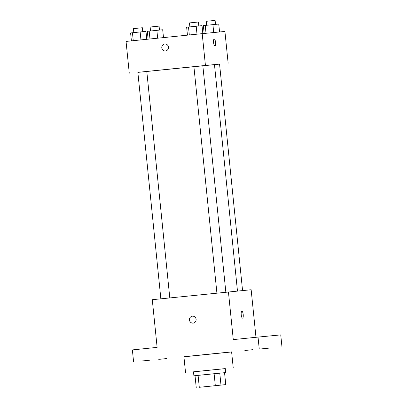 <?xml version="1.0" encoding="UTF-8"?>
<svg xmlns="http://www.w3.org/2000/svg" width="408" height="408" viewBox="0 0 408 408"><rect width="100%" height="100%" fill="white"/><g stroke="black" fill="none" stroke-linecap="round" stroke-linejoin="round"><path stroke-width="0.61" d="M199.573 387.274L222.921 384.897L199.573 387.274M206.678 386.57L225.762 384.611L206.678 386.57M215.322 385.647L214.108 373.723L198.084 375.36L199.293 387.279M224.553 372.698L193.892 375.799L195.024 375.697L196.233 387.6M195.024 375.681L198.084 375.36M214.108 373.723L219.774 373.157L220.983 385.075M225.762 384.611L224.553 372.693L219.774 373.157M193.892 375.799L193.489 371.826L204.841 370.653L225.277 368.597L225.68 372.57M193.494 371.856L225.282 368.623M185.543 372.637L183.926 356.74L207.764 354.282L231.611 351.895L233.223 367.792M269.234 348.106L261.574 348.871L269.234 348.106M166.428 358.591L158.763 359.361L166.428 358.591M149.71 360.208L142.045 360.978L149.71 360.208M252.516 349.717L244.856 350.487L252.516 349.717M231.617 351.951L183.937 356.811M255.979 337.294L251.149 289.736L152.281 299.696L157.126 347.381L132.376 349.906L133.584 361.825M281.954 346.81L280.745 334.892L258.029 337.085L259.238 349.003M258.029 337.085L233.279 339.609L228.434 291.929M193.117 323.131A3.494 3.351 84.5 0 1 189.45 319.994A3.494 3.351 84.5 0 1 192.443 316.175A3.494 3.351 84.5 0 1 196.115 319.331A3.494 3.351 84.5 0 1 193.117 323.131A3.494 3.351 84.5 0 1 189.45 319.994A3.494 3.351 84.5 0 1 192.443 316.175M242.566 318.148A3.494 1 -95.8 0 1 241.22 314.772A3.494 1 -95.8 0 1 241.857 311.197A3.494 1 -95.8 0 1 243.209 314.573A3.494 1 -95.8 0 1 242.571 318.148A3.494 1 -95.8 0 1 242.566 318.148A3.494 1 -95.8 0 0 243.204 314.573A3.494 1 -95.8 0 0 241.857 311.197M160.864 298.824L137.858 72.349L198.375 66.167L202.842 65.724L225.843 292.194M202.842 65.739L214.47 64.597L237.471 291.057M214.475 64.617L219.56 64.107L242.561 290.562M219.56 64.122L137.863 72.379M228.143 63.245L224.915 31.457L202.2 33.65L205.428 65.438M202.2 33.65L126.047 41.422L129.275 73.211M165.47 50.949A3.494 3.351 84.5 0 1 161.803 47.807A3.494 3.351 84.5 0 1 164.796 43.993A3.494 3.351 84.5 0 1 168.463 47.15A3.494 3.351 84.5 0 1 165.47 50.949A3.494 3.351 84.5 0 1 161.803 47.807A3.494 3.351 84.5 0 1 164.796 43.993M214.919 45.966A3.494 1 -95.8 0 1 213.573 42.59A3.494 1 -95.8 0 1 214.21 39.01A3.494 1 -95.8 0 1 215.562 42.386A3.494 1 -95.8 0 1 214.919 45.966L214.919 45.966A3.494 1 -95.8 0 0 215.557 42.386A3.494 1 -95.8 0 0 214.21 39.015M163.496 37.602L162.7 29.759L156.866 30.345L147.314 31.329L148.109 39.168M156.866 30.345L157.666 38.194M149.175 31.13L149.971 38.979M150.542 30.993L150.139 27.025L154.601 26.566L159.069 26.117L159.472 30.085M219.555 31.977L218.749 24.041L203.363 25.612L204.158 33.461M212.915 24.628L213.721 32.538M205.224 25.413L206.02 33.283M206.591 25.27L206.188 21.308L210.65 20.849L215.118 20.4L215.521 24.368M146.788 39.306L145.982 31.375L132.452 32.742L130.596 32.946L131.401 40.877M140.148 31.957L140.954 39.902M132.452 32.742L133.263 40.683M133.824 32.604L133.421 28.642L137.884 28.178L142.351 27.734L142.754 31.697M202.837 33.589L202.031 25.658L196.197 26.24L186.645 27.224L187.451 35.154M196.197 26.24L197.003 34.18M188.506 27.025L189.312 34.966M189.873 26.887L189.47 22.919L193.933 22.46L198.4 22.012L198.803 25.979M193.907 66.632L216.913 293.102M146.793 71.441L169.794 297.911"/></g></svg>
